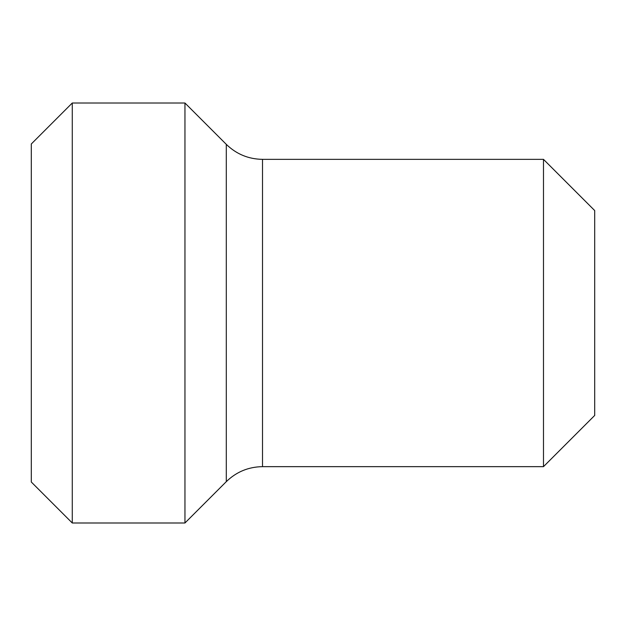 <?xml version="1.0" encoding="UTF-8"?>
<svg xmlns="http://www.w3.org/2000/svg" width="626" height="626" viewBox="0 0 626 626"><rect width="100%" height="100%" fill="white"/><g stroke="black" fill="none" stroke-linecap="round" stroke-linejoin="round"><path stroke-width="0.94" d="M31.3 143.98L31.3 482.02L72.272 522.992L72.272 103.008L31.3 143.98M543.485 159.348L543.485 466.652L594.7 415.437L594.7 210.563L543.485 159.348L262.513 159.348C248.452 159.137 236.378 154.137 226.291 144.348L184.952 103.008L184.952 522.992L72.272 522.992M184.952 522.992L226.291 481.652L226.291 144.348M262.513 159.348L262.513 466.652C248.452 466.863 236.378 471.863 226.291 481.652M184.952 103.008L72.272 103.008M543.485 466.652L262.513 466.652"/></g></svg>
